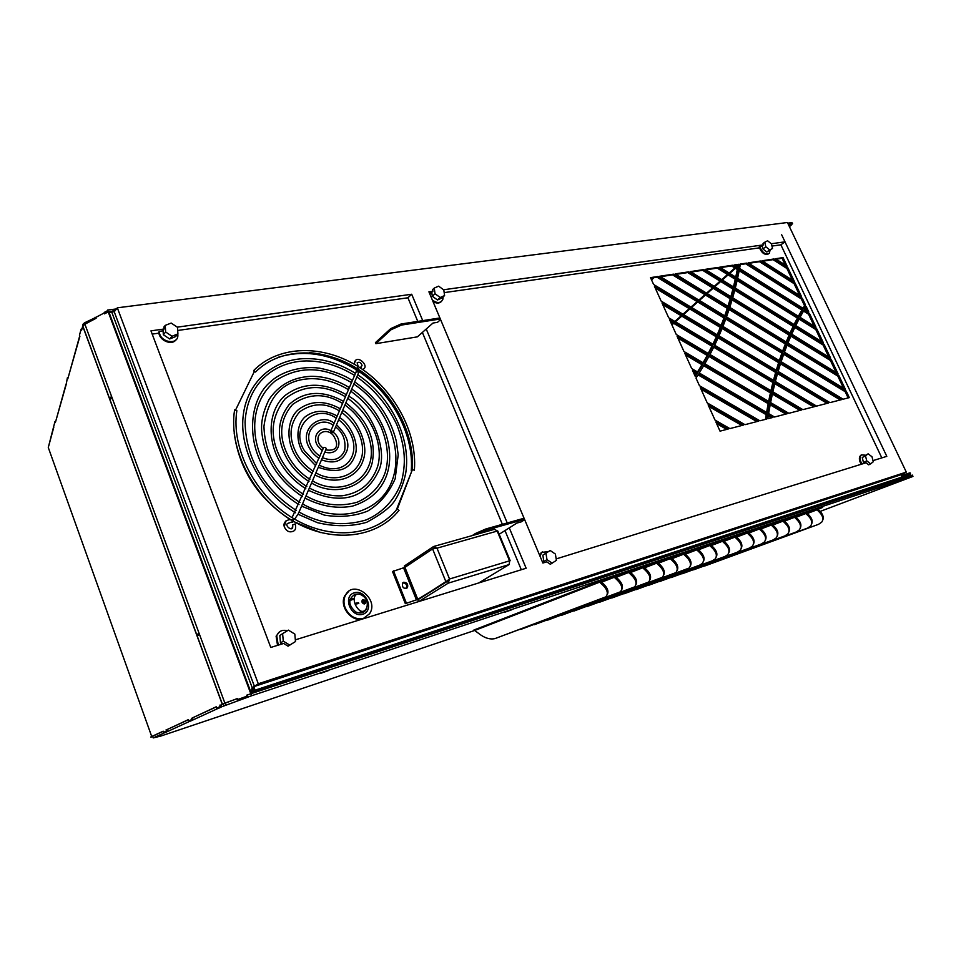 <?xml version="1.0" encoding="UTF-8"?>
<svg xmlns="http://www.w3.org/2000/svg" width="961" height="961" viewBox="0 0 961 961"><rect width="100%" height="100%" fill="white"/><g stroke="black" fill="none" stroke-linecap="round" stroke-linejoin="round"><path stroke-width="1.44" d="M295.327 639.846L526.135 568.239L509.294 527.913M444.174 292.624L759.37 247.854M770.073 250.184L769.305 253.308C765.449 254.977 762.277 252.731 759.791 246.557L759.166 247.013C761.556 253.067 764.704 255.35 768.584 253.86M759.791 246.557L762.253 246.136M443.61 289.766L763.37 244.875L762.157 245.752L762.902 248.923L765.833 246.797L764.764 242.22L767.563 240.767L771.431 243.866L772.512 248.443L766.782 252.022L762.902 248.923M545.115 562.353L543.842 561.488L542.845 555.158L550.185 550.509L555.386 554.053L556.407 560.371L550.353 564.263L546.761 561.837L542.893 563.038L428.918 291.832L432.882 291.279L431.765 292.3L432.306 296.24L435.033 293.754L434.252 288.072L438.636 286.162L443.79 289.898L444.583 295.568L441.856 298.03L437.483 299.976L432.306 296.24M429.495 293.201L431.849 292.865M771.947 246.076L780.873 244.803L881.826 457.892M872.972 460.631L886.799 456.343L781.653 234.76L785.005 241.836L780.873 244.803M785.005 241.836L771.287 243.758M107.668 310.607L104.232 312.421L104.785 313.706M107.536 310.067L108.209 311.869L107.536 310.067L116.473 308.925M788.296 224.321L792.585 223.769L791.924 222.628L787.744 223.156M53.816 427.152L48.711 446.012M66.069 384.004L55.858 420.846M79.715 335.93L68.303 377.072M95.728 317.478L84.616 322.764L83.078 324.133L82.166 328.278M651.678 278.029L650.993 278.678M96.04 318.175L95.571 317.562M115.873 309.694L112.978 310.067L114.203 311.688L109.086 312.529L108.221 311.893L104.485 313.863L104.112 313.01L95.716 317.442L96.1 318.295L84.892 324.193L82.814 326.043L81.625 330.188L81.18 329.082L81.985 328.914M112.93 311.929L113.422 311.112L108.257 311.772M113.422 311.112L112.978 310.067M653.936 277.693L651.558 279.927M49.011 449.556L49.479 450.877M738.12 265.068L736.51 266.509M734.853 267.975L729.183 273.032M727.525 274.51L721.759 279.639M720.089 281.129L714.227 286.354M712.545 287.856L706.587 293.165M704.893 294.679L698.827 300.084M697.121 301.61L690.959 307.1M689.241 308.637L682.971 314.223M681.241 315.761L674.862 321.442M673.108 323.004L671.655 324.313M792.585 223.769L788.609 224.958M221.198 704.665L237.307 698.563L237.607 699.56L246.953 696.208L246.641 695.211L251.145 693.638M237.607 699.56L247.373 696.269M223.973 705.734L223.216 703.74L221.078 704.725L221.739 706.755L248.022 697.109L247.013 695.151L250.893 693.722L251.554 695.764L250.809 693.758L246.641 695.211M251.398 693.554L109.073 312.493M250.797 693.722L108.221 311.893M817.679 508.934L820.165 511.456L819.733 512.513C823 516.081 823.661 519.3 821.691 522.171L818.556 524.322L704.617 566.029M251.554 695.764L912.95 476.452L820.129 511.42C823.133 514.64 823.949 517.619 822.616 520.381M600.529 581.081L603.568 583.928L602.907 585.189C607.556 589.922 608.505 593.814 605.766 596.877L495.059 638.572C489.87 639.786 484.224 637.936 478.11 633.023L473.989 629.996M603.568 583.928C607.772 588.144 608.95 591.796 607.088 594.871M615.124 576.228L618.127 579.063L617.491 580.3C622.031 584.961 622.956 588.817 620.277 591.868L506.855 634.176M618.127 579.063C622.247 583.195 623.389 586.811 621.563 589.874M629.467 571.459L632.434 574.27L631.809 575.507C636.254 580.084 637.155 583.892 634.512 586.943L520.706 629.407M632.434 574.27C636.458 578.342 637.575 581.91 635.786 584.961M643.558 566.786L646.489 569.573L645.876 570.786C650.225 575.291 651.102 579.063 648.519 582.102L534.328 624.71M646.489 569.573C650.429 573.573 651.51 577.093 649.756 580.132M657.396 562.185L660.291 564.948L659.702 566.149C663.955 570.582 664.82 574.306 662.273 577.345L547.746 620.097M660.291 564.948C664.147 568.888 665.216 572.36 663.486 575.387M671.006 557.656L673.865 560.407L673.289 561.596C677.457 565.957 678.286 569.645 675.799 572.672L560.936 615.545M673.865 560.407C677.637 564.275 678.682 567.711 676.988 570.726M684.376 553.224L687.199 555.951L686.635 557.128C690.719 561.404 691.536 565.056 689.085 568.071L573.933 611.064M687.199 555.951C690.899 559.746 691.92 563.146 690.25 566.137M697.53 548.851L700.317 551.554L699.764 552.719C703.764 556.936 704.557 560.539 702.155 563.554L699.62 565.152L586.727 606.655M700.317 551.554C703.933 555.302 704.93 558.653 703.296 561.632M710.455 544.563L713.206 547.241L712.666 548.395C716.582 552.539 717.362 556.107 715.008 559.11L712.413 560.768L599.328 602.319M713.206 547.241C716.75 550.929 717.723 554.245 716.125 557.2M723.165 540.334L725.879 543.001L725.351 544.142C729.195 548.214 729.964 551.746 727.645 554.737L724.978 556.455L611.737 598.042M725.879 543.001C729.363 546.617 730.312 549.896 728.738 552.839M735.658 536.178L738.348 538.833L737.832 539.962C741.604 543.962 742.348 547.458 740.078 550.425L737.351 552.203L623.965 593.826M738.348 538.833C741.76 542.388 742.685 545.632 741.147 548.551M747.958 532.094L750.613 534.724L750.109 535.842C753.796 539.782 754.529 543.229 752.307 546.196L749.52 548.022L636.002 589.682M750.613 534.724C753.953 538.232 754.865 541.427 753.352 544.322M760.043 528.082L762.674 530.688L762.181 531.793C765.797 535.673 766.518 539.085 764.331 542.028L761.484 543.914L647.858 585.597M762.674 530.688C765.953 534.136 766.842 537.295 765.364 540.178M771.947 524.129L774.542 526.724L774.061 527.817C777.605 531.625 778.314 535.001 776.176 537.932L773.269 539.878L659.546 581.573M774.542 526.724C777.749 530.112 778.626 533.235 777.185 536.094M783.659 520.237L786.23 522.808L785.762 523.901C789.233 527.649 789.918 530.977 787.828 533.896L784.861 535.89L671.054 577.597M786.23 522.808C789.365 526.147 790.23 529.235 788.813 532.07M795.179 516.405L797.714 518.964L797.258 520.045C800.669 523.733 801.342 527.024 799.288 529.931L796.273 531.974L682.406 573.693M797.714 518.964C800.801 522.255 801.642 525.295 800.249 528.118M806.519 512.645L809.03 515.18L808.585 516.249C811.925 519.877 812.586 523.132 810.579 526.015L807.504 528.118L693.59 569.837M809.03 515.18C812.057 518.411 812.886 521.427 811.516 524.213M602.907 585.189L599.664 582.15L475.082 630.332M617.491 580.3L614.283 577.285L601.67 582.15M631.809 575.507L628.638 572.504L616.241 577.285M645.876 570.786L642.753 567.807L630.56 572.504M659.702 566.149L656.603 563.194L644.627 567.807M673.289 561.596L670.225 558.665L658.453 563.194M686.635 557.128L683.619 554.209L672.039 558.653M699.764 552.719L696.785 549.836L685.385 554.197M712.666 548.395L709.723 545.524L698.515 549.812M725.351 544.142L722.444 541.295L711.428 545.5M737.832 539.962L734.961 537.127L724.113 541.271M750.109 535.842L747.274 533.043L736.594 537.103M762.181 531.793L759.37 529.006L748.871 533.007M774.061 527.817L771.287 525.042L760.944 528.97M785.762 523.901L783.011 521.15L772.836 525.006M797.258 520.045L794.543 517.306L784.524 521.114M808.585 516.249L805.895 513.534L796.032 517.27M819.733 512.513L817.066 509.81L807.36 513.486M237.331 698.623L224.85 703.116M817.066 509.81L816.093 509.462L822.568 507.36M807 513.126L811.54 511.144L805.018 513.138L805.895 513.534M810.375 511.372L816.093 509.462M794.543 517.306L793.522 516.958L800.273 514.772M783.011 521.15L781.99 520.79L788.861 518.568M771.287 525.042L770.241 524.694L777.257 522.424M759.37 529.006L758.313 528.658L765.473 526.34M747.274 533.043L746.192 532.682L753.496 530.316M734.961 537.127L733.868 536.779L741.327 534.364M722.444 541.295L721.363 540.935L728.955 538.472M709.723 545.524L708.605 545.175L716.377 542.653M696.785 549.836L695.776 549.428L703.596 546.905M683.619 554.209L682.49 553.848L690.587 551.23M670.225 558.665L669.084 558.305L673.793 556.731L673.769 557.44L676.796 555.782M656.603 563.194L655.438 562.834L663.907 560.095M642.753 567.807L641.564 567.446L650.213 564.648M628.638 572.504L627.545 572.095L636.278 569.272M614.283 577.285L613.058 576.912L622.103 573.981M599.664 582.15L598.415 581.777L607.676 578.774M601.226 581.741L607.436 578.846M615.809 576.876L621.803 574.065M630.14 572.095L635.906 569.368M644.206 567.398L649.78 564.768M658.033 562.786L663.402 560.227M671.631 558.257L673.769 557.44M684.989 553.8L689.974 551.398M698.118 549.428L702.923 547.097M711.02 545.115L715.657 542.857M723.717 540.887L728.174 538.701M736.21 536.718L740.499 534.604M748.487 532.622L752.607 530.568M760.571 528.598L764.536 526.604M772.452 524.634L776.272 522.712M784.152 520.742L787.816 518.868M795.66 516.898L799.18 515.096M95.632 318.535L95.079 317.238M81.18 329.082L79.439 335.221L79.883 336.326L67.787 378.886L67.366 377.829L66.225 384.376L55.366 422.576L54.969 421.567L55.702 421.386M54.969 421.567L48.278 447.514L151.718 736.486L163.214 731.189L163.598 732.354L167.538 730.732M163.598 732.354L167.514 730.672M167.286 729.471L188.176 719.705L188.584 720.93L192.933 719.128M166.445 731.045L166.061 729.88M188.584 720.93L192.909 719.068M192.644 717.795L216.237 706.779L216.681 708.089L221.523 706.071M191.78 719.465L191.359 718.239M216.681 708.089L221.498 706.011M220.297 706.431L219.853 705.122M67.366 377.829L68.135 377.661M892.108 483.695L897.802 481.665L892.084 483.647M783.828 519.625L789.906 517.462L783.804 519.553M656.555 561.861L663.078 559.542L656.519 561.777M504.789 612.229L511.865 609.73L504.741 612.109M320.71 673.313L328.47 670.586L320.65 673.144M818.015 509.282L822.664 507.432M804.91 513.186L800.309 514.88M793.546 516.958L788.897 518.676M781.99 520.79L777.305 522.532M770.254 524.694L765.521 526.448M758.337 528.658L753.544 530.436M746.216 532.682L741.375 534.484M733.892 536.779L729.003 538.604M721.363 540.935L716.425 542.785M708.617 545.175L703.644 547.049M695.668 549.476L690.635 551.374M682.49 553.86L673.793 556.731M669.084 558.305L663.955 560.251M655.438 562.846L650.273 564.804M641.564 567.446L636.35 569.441M627.437 572.143L622.175 574.161M613.058 576.924L607.748 578.966M237.499 700.845L237.187 698.719L237.847 700.761M247.674 697.193L251.47 695.8M250.893 693.722L912.433 475.118L912.95 476.452M171.599 732.438L475.07 630.32L160.871 736.042L153.219 737.928L164.547 732.775L164.331 732.09M153.219 737.928L152.667 736.186L163.25 731.321M164.547 732.775L165.28 731.753M165.508 732.45L189.581 721.387L189.341 720.666M188.212 719.837L167.154 729.531L167.731 731.333M189.581 721.387L190.578 721.05L190.338 720.306M190.578 721.05L217.715 708.581L217.474 707.801M216.285 706.924L192.524 717.855L193.137 719.765M217.715 708.581L218.772 708.221L218.507 707.44M218.772 708.221L221.739 706.755M223.312 703.704L236.838 698.803M152.811 736.643C150.493 737.255 150.132 737.207 151.718 736.486M406.275 588.528L406.455 588.3C407.344 584.961 406.095 583.159 402.719 582.895L402.659 582.919M348.843 591.279L344.903 595.628C338.68 606.127 351.798 622.932 362.946 618.752L365.901 617.31M404.833 567.422L404.281 566.065L433.423 546.605L437.003 548.166L432.594 548.935L435.069 548.383M418.54 601.622L417.819 599.808L448.415 579.976M375.859 343.678L375.439 342.633L390.671 328.65L401.049 324.001L401.494 325.07L391.103 329.707L375.859 343.678L417.386 336.855L432.991 323.04L437.507 322.319L439.886 320.217L439.081 319.184L401.494 325.07M234.208 433.267C239.217 469.509 258.029 498.375 290.63 519.853M254.172 371.811L235.757 409.662M356.147 368.976L356.099 368.351C341.179 359.15 325.647 353.936 309.526 352.687M354.189 364.171L355.51 360.399M354.153 363.835C355.666 352.771 369.637 365.588 363.522 369.024L362.814 369.613M360.339 367.955L360.615 367.366L361.54 368.748M360.94 367.438L362.033 365.456C361.072 362.513 359.45 361.612 357.156 362.753L358.189 366.573M397.518 508.597L412.185 470.025M255.746 371.823C280.6 347.065 323.953 347.089 358.249 369.264C392.629 391.403 415.104 432.918 412.209 469.665L414.371 470.193L412.209 469.665C414.924 433.423 392.833 392.364 359.21 370.345M285.837 520.994L284.288 526.832C286.534 531.493 289.681 532.887 293.706 531.037C295.604 530.04 296.096 527.673 295.171 523.949L292.468 525.03L292.697 525.643C293.622 533.115 283.843 525.343 287.735 523.421L293.333 521.463L320.698 532.61M292.697 525.643L291.988 528.478M407.92 297.778L417.771 321.394M422.372 332.434L502.375 524.334M505.005 530.652L521.306 569.741M177.701 330.476L407.908 297.778L411.692 294.246L177.28 327.16M152.186 334.104L158.949 333.143M499.179 534.256L516.85 523.084L521.282 521.835L523.937 520.141L523.349 519.673L486.374 530.076L476.368 534.424M404.941 567.35L417.771 599.34L447.49 581.237L419.344 598.847L405.35 603.664L392.52 571.519L404.941 567.35L432.594 548.935L445.904 581.717L449.532 579.002L448.27 583.135L447.49 581.237L448.487 579.663M840.298 399.944L780.452 363.775M827.109 403.368L777.509 373.577M813.679 406.851L774.806 383.667M799.972 410.407L772.368 394.046M785.882 414.059L770.169 404.821M771.503 417.795L768.235 415.885M767.238 414.083L698.635 373.973L695.98 378.045L699.452 385.697L759.887 420.81L766.446 419.104L767.238 414.083L766.205 414.696L765.473 419.356M766.205 414.696L698.058 374.874M756.848 421.591L701.049 389.229M741.88 425.471L708.846 406.455M726.756 429.399L716.618 423.597M695.007 375.883L696.317 373.865L693.289 372.099M697.518 371.967L701.962 364.687L685.565 355.041M703.08 362.753L707.176 355.426L677.877 338.068M708.221 353.468L711.933 346.164L670.298 321.334M712.906 344.17L716.317 336.83L662.754 304.673M717.206 334.8L720.318 327.425L655.246 288.084M721.146 325.371L723.969 317.935L657.048 277.224L650.765 278.173M724.726 315.857L727.285 308.385L672.544 274.87L660.459 276.708M727.97 306.271L730.252 298.775L687.74 272.576L675.919 274.365M730.877 296.625L732.919 289.081L702.647 270.317L691.067 272.071M733.459 286.907L735.261 279.327L717.254 268.107L705.939 269.813M735.742 277.116L737.303 269.5L731.597 265.933L720.51 267.614M737.724 267.266L738.144 264.936L734.817 265.44M805.522 305.069L802.303 298.258L746.637 263.11L740.402 264.047L739.61 268.455L803.408 308.541L805.522 305.069L804.537 305.718L801.318 298.919L745.676 263.794L740.294 264.611M804.537 305.718L802.976 308.265M799.672 295.435L794.122 283.687L759.49 261.704L748.847 263.314M792.465 280.192L786.951 268.527L773.04 259.65L762.626 261.236M785.293 265.032L782.098 258.281L776.152 259.182M806.904 310.739L805.498 307.748M814.183 326.103L808.549 314.211L803.528 311.052M821.475 341.539L815.817 329.575L799.035 319.1M828.814 357.048L823.109 344.999L794.807 327.449M836.178 372.628L830.436 360.495L790.843 336.098M843.578 388.268L837.8 376.063L787.119 345.035M848.143 397.914L845.199 391.692L783.659 354.261M782.867 352.519L726.156 317.995L722.936 326.452L779.972 360.976L782.867 352.519L781.87 353.167L779.311 360.579M781.87 353.167L725.771 319.028M769.196 403.031L704.245 364.784L699.26 372.988L767.431 412.87L769.196 403.031L768.175 403.644L703.704 365.709M768.175 403.644L766.602 412.377M771.431 392.268L709.434 355.51L704.833 363.787L769.425 401.854L771.431 392.268L770.422 392.893L708.93 356.459M770.422 392.893L768.632 401.374M773.905 381.901L714.179 346.248L709.975 354.501L771.695 391.127L773.905 381.901L772.896 382.526L713.699 347.221M772.896 382.526L770.926 390.671M776.644 371.823L718.528 336.903L714.672 345.227L774.194 380.784L776.644 371.823L775.635 372.448L718.083 337.9M775.635 372.448L773.461 380.352M779.623 362.021L722.516 327.485L718.984 335.87L776.956 370.73L779.623 362.021L778.626 362.657L722.107 328.494M778.626 362.657L776.26 370.321M786.362 343.305L729.447 308.433L726.528 316.95L783.239 351.498L786.362 343.305L785.365 343.954L729.099 309.502M785.365 343.954L782.614 351.125M790.11 334.392L732.402 298.811L729.783 307.388L786.759 342.32L790.11 334.392L789.113 335.041L732.09 299.892M789.113 335.041L786.17 341.96M794.122 325.767L735.045 289.117L732.702 297.754L790.531 333.431L794.122 325.767L793.125 326.404L734.757 290.222M793.125 326.404L789.99 333.095M798.375 317.43L737.375 279.351L735.309 288.06L794.567 324.842L798.375 317.43L797.39 318.079L737.123 280.492M797.39 318.079L794.062 324.518M802.903 309.394L739.405 269.524L737.616 278.282L798.855 316.541L802.903 309.394L801.918 310.043L739.177 270.678M801.918 310.043L798.387 316.241M253.548 686.995L254.449 686.418L254.617 689.866L253.548 686.995L252.262 687.86L254.401 686.286L901.682 474.446L906.295 472.103L258.293 683.776L254.401 686.286L114.239 311.808L117.326 307.808L258.293 683.776M901.73 474.41L901.322 477.281L885.934 483.107L785.69 515.841M439.886 320.217L438.636 318.151L401.049 324.001M391.103 329.707L390.671 328.65M841.716 399.584L780.788 362.729L778.122 371.439L829.98 402.623L841.716 399.584M828.526 402.995L777.809 372.52L775.359 381.481L816.574 406.107L828.526 402.995M815.096 406.491L775.083 382.598L772.86 391.824L802.903 409.65L815.096 406.491M801.402 410.035L772.608 392.965L770.602 402.551L788.849 413.29L801.402 410.035M787.311 413.686L770.374 403.716L768.62 413.566L774.506 417.014L787.311 413.686M772.944 417.422L768.416 414.768L767.791 418.756L772.944 417.422M758.289 421.218L700.293 387.559L707.248 402.935L744.967 424.678L758.289 421.218M743.333 425.098L708.101 404.797L715.02 420.089L729.88 428.594L743.333 425.098M728.21 429.026L715.873 421.963L720.029 431.141L728.21 429.026M695.235 376.388L697.314 373.204L692.521 370.405L695.235 376.388M691.692 368.556L697.938 372.207L702.947 364.027L684.797 353.324L691.692 368.556M683.956 351.486L703.536 363.018L708.161 354.753L677.097 336.338L683.956 351.486M676.268 334.5L708.701 353.744L712.918 345.492L669.517 319.581L676.268 334.5M668.688 317.755L713.422 344.482L717.29 336.158L661.961 302.907L668.688 317.755M661.132 301.081L717.747 335.137L721.303 326.74L654.441 286.306L661.132 301.081M653.624 284.492L721.711 325.719L724.942 317.262L657.997 276.492L650.513 277.633L653.624 284.492M659.702 276.239L725.327 316.217L728.258 307.712L673.493 274.161L659.702 276.239M675.163 273.897L728.594 306.655L731.225 298.09L688.689 271.855L675.163 273.897M690.334 271.615L731.537 297.033L733.88 288.396L703.596 269.609L690.334 271.615M705.206 269.368L734.156 287.339L736.222 278.63L718.215 267.398L705.206 269.368M719.789 267.158L736.462 277.573L738.252 268.804L732.558 265.236L719.789 267.158M734.108 264.996L738.456 267.735L739.093 264.239L734.108 264.996M748.151 262.882L801.51 296.601L795.083 283.027L760.451 261.02L748.151 262.882M761.941 260.791L794.303 281.369L787.912 267.855L774.001 258.965L761.941 260.791M775.467 258.749L787.131 266.197L783.059 257.596L775.467 258.749M806.219 306.559L804.573 309.274L808.742 311.893L806.219 306.559M809.534 313.562L804.069 310.127L800.02 317.262L816.009 327.257L809.534 313.562L808.549 314.211M816.814 328.938L799.54 318.163L795.732 325.563L823.313 342.681L816.814 328.938L815.817 329.575M824.118 344.374L795.276 326.488L791.696 334.152L830.652 358.177L824.118 344.374L823.109 344.999M831.445 359.882L791.275 335.113L787.924 343.041L838.016 373.745L831.445 359.882L830.436 360.495M838.821 375.451L787.527 344.026L784.404 352.206L845.416 389.385L838.821 375.451L837.8 376.063M843.133 399.211L849.308 397.614L846.221 391.091L784.032 353.228L781.137 361.684L843.133 399.211M292.853 520.79C295.159 519.36 289.802 519.348 292.853 520.79M358.633 368.483L358.513 369.3M358.105 369.156L357.576 367.811M439.081 319.184L438.636 318.151M111.536 396.292L109.578 398.911M109.998 400.052L111.956 397.434M902.403 475.299L910.055 472.788L910.584 474.121L877.501 486.65M910.584 474.121L902.667 476.728L902.367 475.959M788.633 225.006L791.768 224.598L789.425 226.676M252.923 687.848L252.683 689.998L250.377 690.827M253.608 688.196L254.461 689.914L252.875 690.827L252.611 690.022M253.079 690.731L252.347 688.761M894.415 479.683L891.027 480.932L894.415 479.683M786.11 515.36L782.602 516.646L786.11 515.36M658.753 557.32L655.138 558.641L658.753 557.32M506.831 607.364L503.083 608.733L506.831 607.364M322.476 668.099L318.608 669.493L322.476 668.099M636.783 564.84L797.75 511.576L785.798 516.141M901.322 477.281L250.677 691.62M251.025 692.557L628.902 567.903L640.699 563.314L648.747 560.659L636.939 565.248M250.304 690.635L252.034 690.01L252.262 687.86L111.68 311.881M252.034 690.01L252.683 689.998M252.275 688.881L251.614 688.893M252.359 688.737L253.452 688.244M720.318 327.425L721.303 326.74M716.317 336.83L717.29 336.158M711.933 346.164L712.918 345.492M707.176 355.426L708.161 354.753M701.962 364.687L702.947 364.027M696.317 373.865L697.314 373.204M802.303 298.258L801.318 298.919M746.637 263.11L745.676 263.794M732.558 265.236L731.597 265.933M737.303 269.5L738.252 268.804M718.215 267.398L717.254 268.107M735.261 279.327L736.222 278.63M703.596 269.609L702.647 270.317M732.919 289.081L733.88 288.396M688.689 271.855L687.74 272.576M730.252 298.775L731.225 298.09M673.493 274.161L672.544 274.87M727.285 308.385L728.258 307.712M724.942 317.262L723.969 317.935M657.997 276.492L657.048 277.224M739.093 264.239L738.144 264.936M846.221 391.091L845.199 391.692M783.059 257.596L782.098 258.281M787.912 267.855L786.951 268.527M774.001 258.965L773.04 259.65M795.083 283.027L794.122 283.687M760.451 261.02L759.49 261.704M412.173 470.181L396.316 509.979M411.248 470.89C414.287 433.807 391.163 391.583 356.303 369.817M355.942 369.589C329.815 353.636 303.988 349.516 278.462 357.216M255.17 372.099L253.944 371.222L254.028 370.177L255.17 372.099M398.839 510.387L397.229 508.874M397.41 508.645C376.183 535.745 332.038 541.331 293.862 518.724C255.614 496.332 230.904 448.979 236.85 410.659L234.544 410.311M330.752 431.033C330.728 432.21 331.545 432.738 333.203 432.594C333.299 431.429 332.494 430.9 330.776 431.008L357.156 369.384C358.777 369.012 359.33 369.673 358.837 371.378L358.837 371.378C358.825 369.889 357.9 369.42 356.038 369.961L356.171 368.928L357.816 368.988M294.631 519.18L298.33 513.703L326.151 449.015C326.235 447.862 325.419 447.333 323.689 447.43L323.497 447.886M556.167 558.918L866.041 462.782L868.72 464.836L870.63 463.827L866.738 460.848L865.489 455.838L868.131 453.82L872.011 456.787L873.261 461.785L870.63 463.827M117.326 307.808L787.443 222.508L906.295 472.103M165.244 325.383L171.19 323.064L177.497 327.317L177.917 333.887L171.995 336.254L165.64 331.989L165.244 325.383L163.887 327.004L164.007 329.022L150.961 330.86L270.774 647.462L283.639 643.462L288.072 646.188L289.717 645.095L283.267 641.131L282.618 633.623L288.408 630.128L294.823 634.092L295.483 641.552L289.717 645.095M295.483 641.552L288.072 646.188M411.692 294.246L422.732 320.626M426.228 329.022L507.24 522.964M432.882 291.279L432.654 289.537L434.252 288.072M763.37 244.875L763.034 243.469L764.764 242.22M164.007 329.022L163.058 330.152L163.334 334.728L165.64 331.989M177.797 334.032L177.857 334.909C178.578 345.768 159.49 342.512 159.346 331.653L159.142 331.893M159.334 331.353L163.106 330.824M196.681 634.957L198.999 633.071M197.137 636.17L199.456 634.284M472.211 535.601L475.347 533.547L475.779 534.592M475.347 533.547L485.906 528.946L522.892 518.58L523.937 520.141M485.906 528.946L486.374 530.076M522.892 518.58L523.349 519.673M418.708 601.562L448.27 583.135L509.054 564.6L509.69 561.176M478.806 582.919L509.054 564.6M510.171 560.671L497.882 531.145L494.422 529.379M497.197 531.085L509.558 560.816L449.532 579.002L437.003 548.166L497.197 531.085M433.423 546.605L434.612 548.359M405.35 603.664L417.771 599.34M406.347 603.027L393.505 570.858M403.716 582.246L402.467 583.171C402.058 587.651 403.716 589.153 407.452 587.664C408.341 584.312 407.092 582.51 403.716 582.246M765.304 250.845L763.334 249.271M762.758 248.286L762.373 246.653M766.782 252.022L769.725 249.908L765.833 246.797M772.512 248.443L769.725 249.908M861.236 455.034L860.816 455.262C858.75 457.244 858.894 460.247 861.236 464.283M862.738 459.526L863.314 461.845M862.017 464.031C859.59 459.971 859.422 456.919 861.512 454.889L865.537 455.202M864.432 463.286L863.483 462.565L862.245 457.556L868.131 453.82M862.245 457.556L865.489 455.838M863.483 462.565L866.738 460.848M542.364 551.866L539.614 555.242M540.01 556.167L541.752 552.371L548.347 551.614M542.845 555.158L550.185 550.509M543.842 561.488L546.977 559.65L545.968 553.296M552.203 563.182L546.977 559.65M443.177 296.829L442.757 299.7C440.486 303.304 437.027 303.424 432.39 300.084M441.303 301.586C439.141 303.556 436.366 303.532 432.991 301.514M437.483 299.976L440.21 297.502L435.033 293.754M444.583 295.568L440.21 297.502M158.841 331.941L158.853 332.242C158.865 340.35 171.875 346.008 176.019 339.774M177.917 333.887L175.587 336.614L169.677 338.969L163.334 334.728M169.677 338.969L171.995 336.254M279.483 631.845L276.107 636.182L277.537 645.36M278.258 645.143L276.708 635.786C278.726 631.113 282.282 629.443 287.339 630.776M282.041 643.966L280.48 643.005L279.843 635.521L282.618 633.623M280.48 643.005L283.267 641.131M364.027 603.244L362.765 600.745C364.399 600.313 365.06 601.033 364.736 602.919L364.027 603.244M362.765 600.745L364.087 603.328M365.336 603.436C365.889 600.769 364.916 599.58 362.405 599.88C361.432 601.862 362.057 603.232 364.255 603.988L365.156 603.544C365.793 601.105 364.904 599.88 362.501 599.88M355.822 603.292L358.225 602.823L358.513 603.544M356.099 604.001L358.777 603.496L358.465 602.691L355.786 603.208L356.099 604.001M358.153 608.938C351.185 601.31 353.768 589.177 363.15 596.096C371.883 602.547 365.096 617.214 358.153 608.938M366.634 608.733C364.231 612.998 360.567 614.055 355.678 611.917C348.122 605.082 347.882 599.208 354.957 594.294L357.672 594.018M362.802 614.271C350.837 618.079 342.284 596.168 354.357 592.769C366.225 589.141 374.742 610.679 362.802 614.271M363.51 618.379L369.577 613.731C379.691 599.147 353.36 578.81 345.455 595.243C343.582 599.063 343.485 603.244 345.167 607.796C349.384 616.361 355.51 619.881 363.51 618.379M224.85 703.032L84.892 324.193M222.183 704.053L82.754 326.223M807.204 512.417L807.228 513.042M604.505 579.759L604.481 580.48M618.848 574.99L618.824 575.711M632.939 570.305L632.927 571.026M646.789 565.705L646.777 566.413M660.399 561.188L660.387 561.885M686.923 552.371L686.923 553.055M699.86 548.07L699.86 548.755M712.582 543.854L712.582 544.527M725.087 539.698L725.087 540.358M737.399 535.601L737.399 536.262M749.496 531.589L749.508 532.238M761.412 527.625L761.424 528.274M773.137 523.733L773.149 524.382M784.669 519.901L784.681 520.538M796.032 516.129L796.044 516.754M598.415 581.789L473.905 630.02M85.157 324.061L84.616 322.764M83.439 325.214L83.03 324.253M223.216 703.74L223.877 705.77M225.186 702.984L225.847 705.026M254.449 686.418L901.778 474.506M355.966 369.468L356.075 368.399M358.177 369.216L358.393 370.562M333.407 432.138L359.138 371.523C357.336 372.111 356.411 371.643 356.375 370.117L356.171 369.901M869.561 489.281L885.141 483.371M671.919 324.914L673.685 323.34M675.427 321.791L681.805 316.109M683.547 314.559L689.818 308.974M691.536 307.448L697.698 301.958M699.404 300.433L705.47 295.039M707.164 293.525L713.122 288.216M714.816 286.714L720.678 281.489M722.348 279.999L728.114 274.87M729.771 273.392L735.441 268.335M737.087 266.87L737.928 266.125M837.812 498.987L822.208 504.933M739.189 532.358L738.865 531.625M353.948 598.391L349.96 599.712M353.972 599.123L349.804 600.505M403.608 567.927L416.437 599.916M361.432 611.268L359.39 612.601M222.303 703.993L82.814 326.043M83.078 324.133L83.511 325.142M293.477 521.306L292.6 522.267M284.288 526.832C282.342 520.321 290.702 519.156 290.847 519.733M362.033 365.456L360.615 367.366M414.395 469.833C417.302 432.066 394.238 389.649 359.066 367.126C323.965 344.555 279.591 344.651 254.028 370.177M234.604 409.879C228.286 449.328 253.56 497.966 292.721 520.862C331.821 543.998 377.132 538.208 399.031 510.315M299.952 502.423C285.189 493.257 273.561 480.993 265.056 465.629C249.464 436.462 250.437 401.698 275.302 380.868C303.123 362.97 327.557 369.096 351.666 382.634M354.032 384.172C386.815 405.986 404.245 449.7 391.968 481.077C380.196 512.706 338.981 524.694 302.535 503.936M298.991 504.645C283.699 495.215 271.675 482.53 262.918 466.59C245.259 433.964 251.914 397.494 270.137 382.13C279.459 373.024 298.619 365.492 319.412 368.135C330.116 370.309 339.365 373.397 347.161 377.397L352.567 380.532M354.933 382.058C376.364 397.085 390.154 416.774 396.316 441.111L398.19 454.865L395.199 478.674C388.821 493.233 379.595 504.069 367.522 511.156C354.381 516.273 340.014 517.607 324.41 515.132L301.574 506.159M319.917 456.175C315.965 453.316 313.322 450.529 311.989 447.838C300.649 429.543 321.226 415.512 333.227 425.351M335.629 426.96C342.981 432.354 346.008 440.198 344.687 450.505C340.626 459.454 333.203 461.833 322.44 457.64M318.98 458.361C314.391 455.07 311.376 451.91 309.947 448.883C297.309 429.615 320.686 411.813 334.14 423.212M336.566 424.798C346.08 433.964 349.588 442.492 347.077 450.385C342.813 461.352 334.284 464.499 321.503 459.802M313.382 471.31C306.391 466.818 300.817 460.932 296.661 453.664C288.3 437.904 289.297 423.969 299.64 411.837C312.421 402.791 325.695 402.491 339.449 410.936M341.852 412.497C361.192 427.237 365.168 447.922 361.18 458.877C355.126 478.254 331.521 482.41 315.917 472.8M312.433 473.509C304.937 468.752 298.991 462.469 294.583 454.649C284.18 435.573 289.585 415.512 299.676 408.689C311.676 400.425 325.238 400.461 340.362 408.809M342.765 410.359C356.807 418.131 369.456 444.907 363.15 460.127C358.933 475.202 338.825 487.479 314.98 474.986M306.811 486.542C296.012 479.755 287.483 470.746 281.201 459.514C269.272 437.267 270.63 416.978 285.285 398.659C303.868 384.484 323.941 383.883 345.516 396.857M347.906 398.407C375.571 418.347 383.643 449.94 377.156 467.839C371.114 483.984 359.438 493.293 342.14 495.792C331.245 496.344 320.325 493.762 309.358 488.056M305.85 488.753C294.559 481.701 285.633 472.271 279.086 460.487C265.044 434.576 270.942 406.083 286.126 394.707C303.892 382.106 324.001 382.118 346.428 394.743M348.819 396.28C371.042 407.752 389.373 451.814 378.154 471.827C368.087 492.621 347.113 508.381 308.409 490.254M303.424 494.386C281.885 480.26 264.948 458.469 263.951 426.336C268.155 395.56 283.867 379.667 311.1 378.67C323.953 378.598 336.446 382.31 348.579 389.782M350.957 391.319C364.087 400.785 374.141 412.713 381.145 427.104C387.956 444.234 389.277 459.454 385.097 472.788C380.172 486.434 370.862 496.248 357.156 502.231C339.377 507.192 322.319 505.09 305.982 495.9M302.463 496.609C278.089 480.308 264.503 458.577 261.716 431.405C260.875 421.687 263.338 411.032 269.092 399.44C278.846 384.953 292.805 377.241 310.992 376.316C324.205 376.256 337.035 380.039 349.48 387.667M351.87 389.205C380.075 407.957 395.944 444.859 387.355 473.088C382.394 489.257 370.778 500.273 352.495 506.123C336.963 509.018 321.142 506.339 305.033 498.11M309.935 479.299C300.961 473.593 293.838 466.073 288.564 456.727C278.209 436.895 279.579 419.44 292.685 404.365C308.781 393.133 325.443 392.845 342.657 403.5M345.047 405.061C368.604 422.311 375.102 448.871 369.444 464.103C360.591 489.101 330.932 492.404 312.481 480.8M308.986 481.497C299.496 475.527 291.988 467.599 286.462 457.712C276.191 438.036 277.14 420.245 289.321 404.353C304.517 390.887 322.596 389.902 343.57 401.386M345.96 402.935C367.402 419.717 376.195 439.405 372.363 461.989C367.33 486.65 335.497 497.702 311.532 482.987M316.686 463.658L304.421 450.721C289.057 426.732 314.992 402.947 336.314 418.179M338.728 419.753C368.976 444.27 349.408 480.32 319.22 465.136M315.749 465.845L302.355 451.73C294.042 436.726 298.643 420.918 306.259 416.041C315.388 409.782 325.707 409.782 337.239 416.041M339.653 417.603C350.381 423.945 359.786 443.838 354.897 455.79C349.66 470.145 337.455 473.977 318.283 467.31M323.232 448.499L319.749 444.859C313.142 433.651 326.44 426.708 333.383 435.537C338.668 443.91 338.344 451.754 325.767 449.892M322.295 450.685L317.767 445.988C310.908 435.934 320.89 424.594 330.92 430.684M333.383 432.366C343.774 440.378 338.813 456.331 324.842 452.054M356.375 370.117L356.339 370.129C356.375 372.64 357.096 372.772 358.489 370.49M323.689 447.43L292.048 517.631M296.456 510.519C268.455 492.669 246.052 463.346 245.067 422.263C247.109 383.523 274.233 361.48 306.307 360.928C322.968 360.94 339.101 365.805 354.717 375.547M357.084 377.072C374.55 389.637 387.8 405.518 396.833 424.738C405.83 448.27 405.842 464.151 401.494 481.617C395.848 498.363 383.319 512.585 366.105 519.949C342.993 526.796 320.638 524.165 299.051 512.045M295.495 512.754C262.041 492.765 239.745 452.006 243.025 417.338C246.184 382.574 273.332 358.789 306.199 358.585C323.232 358.597 339.701 363.558 355.63 373.445M357.985 374.97C391.019 396.941 411.38 438.36 405.698 473.28C403.644 483.023 400.124 491.984 395.139 500.14C390.743 507.06 381.253 514.459 366.646 522.316C351.33 526.664 334.945 526.796 317.502 522.688L298.09 514.267M494.759 529.235L433.855 546.425M406.455 588.3L407.452 587.664M738.264 531.829L738.601 532.562M860.816 455.262L861.512 454.889M541.079 552.779L541.752 552.371M276.107 636.182L276.708 635.786"/></g></svg>

